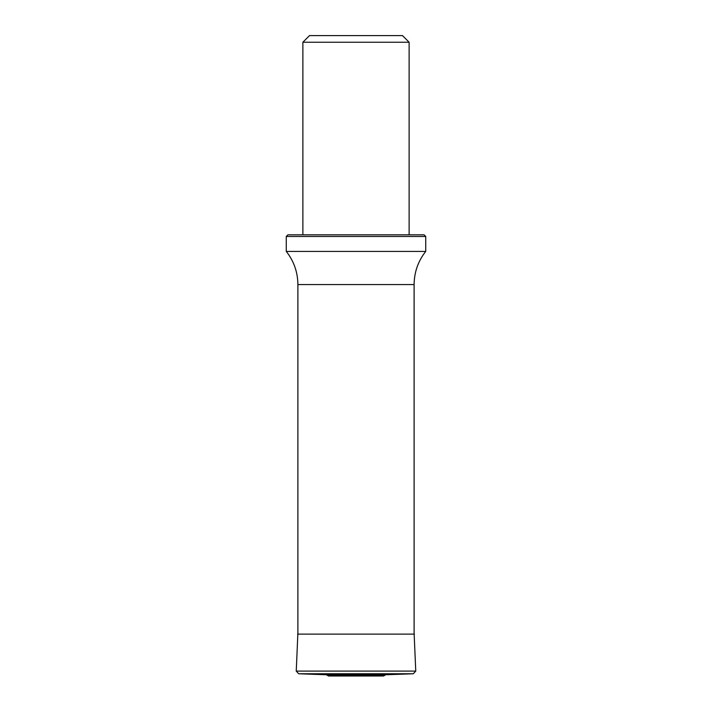<?xml version="1.0" encoding="UTF-8"?>
<svg xmlns="http://www.w3.org/2000/svg" width="712" height="712" viewBox="0 0 712 712"><rect width="100%" height="100%" fill="white"/><g stroke="black" fill="none" stroke-linecap="round" stroke-linejoin="round"><path stroke-width="1.07" d="M302.876 42.239L409.124 42.239L402.485 35.6L309.515 35.6L302.876 42.239L302.876 234.818M286.277 236.482L287.933 234.818L424.067 234.818L425.723 236.482L286.277 236.482L286.277 251.416C293.905 261.153 297.776 272.207 297.892 284.577L297.892 634.116M425.723 236.482L425.723 251.416L286.277 251.416M297.892 633.021L296.245 671.096L298.72 673.766L326.31 674.754L385.69 674.754L413.28 673.766L415.755 671.096L414.108 633.021M328.615 675.991L383.385 675.991L328.615 675.991L326.31 674.754M414.108 634.116L414.108 284.577L297.892 284.577M297.598 634.116L414.402 634.116M296.245 671.096L415.755 671.096M298.72 673.766L413.28 673.766M328.125 675.848L383.875 675.848L385.69 674.754M409.124 42.239L409.124 234.818M414.108 284.577C414.224 272.207 418.095 261.153 425.723 251.416M383.385 675.991L383.875 675.848"/></g></svg>
